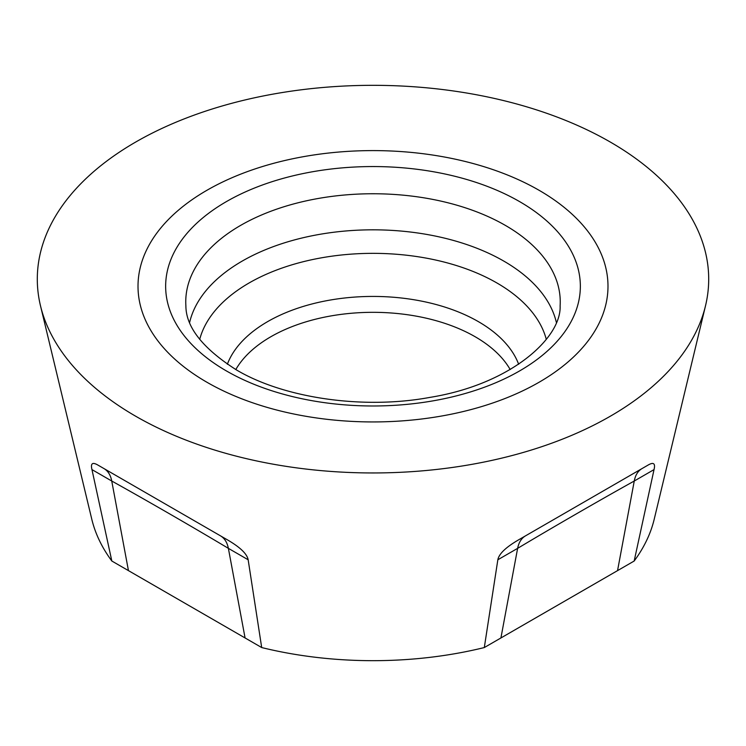 <?xml version="1.0" encoding="UTF-8"?>
<svg xmlns="http://www.w3.org/2000/svg" width="746" height="746" viewBox="0 0 746 746"><rect width="100%" height="100%" fill="white"/><g stroke="black" fill="none" stroke-linecap="round" stroke-linejoin="round"><path stroke-width="1.12" d="M373 85.324A335.7 193.811 180 0 1 705.511 305.776A335.7 193.811 180 0 1 373 472.955A335.7 193.811 180 0 1 40.489 305.776A335.7 193.811 180 0 1 373 85.324A335.7 193.811 180 0 1 708.7 279.135A335.7 193.811 180 0 1 373 472.955A335.7 193.811 180 0 1 37.3 279.135A335.7 193.811 180 0 1 373 85.324M373 421.938A234.99 135.669 0 0 0 607.99 286.268A234.99 135.669 0 0 0 373 150.599A234.99 135.669 0 0 0 138.01 286.268A234.99 135.669 0 0 0 373 421.938M40.489 305.776L91.805 519.3A283.89 163.906 0 0 0 111.835 561.029L261.697 647.556A283.89 163.906 0 0 0 373 660.676A283.89 163.906 0 0 0 484.303 647.556L497.843 559.77C498.962 553.746 506.217 546.911 519.608 539.255L647.91 465.178C653.515 461.867 655.557 463.341 654.037 469.598L634.165 561.029A283.89 163.906 0 0 0 654.195 519.3L705.511 305.776M484.303 647.556L634.165 561.029M111.835 561.029L91.963 469.598C90.443 463.341 92.485 461.867 98.09 465.178L226.392 539.255C239.783 546.911 247.038 553.746 248.157 559.77L261.697 647.556M128.452 570.625L111.741 481.021L91.963 469.598M248.157 559.77L228.379 548.357L245.08 637.961M104.03 468.609C108.058 470.996 110.632 475.137 111.741 481.021C144.584 499.251 193.652 527.543 228.379 548.357C227.204 542.435 224.565 538.258 220.452 535.824L98.09 465.178M226.392 539.255L220.452 535.824L226.392 539.255M500.92 637.961L517.621 548.357L497.843 559.77M654.037 469.598L634.259 481.021L617.548 570.625M525.548 535.824C521.435 538.258 518.796 542.435 517.621 548.357C550.762 528.494 598.945 500.641 634.259 481.021C635.368 475.137 637.942 470.996 641.97 468.609L519.608 539.255M647.91 465.178L641.97 468.609L647.91 465.178M235.811 369.55A144.5 83.421 180 0 1 475.174 336.754A144.5 83.421 0 0 1 510.189 369.55M518.657 364.272A149.023 86.042 0 0 0 478.373 321.629A149.023 86.042 180 0 0 330.935 299.929A149.023 86.042 180 0 0 227.344 364.272M199.714 339.355A175.273 101.195 180 0 1 318.309 258.405A175.273 101.195 180 0 1 496.939 282.986A175.273 101.195 0 0 1 546.286 339.355M556.311 322.216A185.008 106.809 0 0 0 503.82 261.109A185.008 106.809 180 0 0 313.926 235.41A185.008 106.809 180 0 0 189.689 322.216M185.885 305.86A187.237 108.105 180 0 1 298.158 202.763A187.237 108.105 180 0 1 505.396 225.413A187.237 108.105 180 0 1 560.115 305.86C561.57 337.677 511.206 384.274 429.976 397.385C362.743 409.852 283.499 397.944 236.445 369.923C202.809 348.475 185.959 327.121 185.885 305.86M226.383 370.921A207.351 119.714 180 0 1 226.383 201.616A207.351 119.714 180 0 1 519.617 201.616A207.351 119.714 180 0 1 519.617 370.921A207.351 119.714 180 0 1 226.383 370.921"/></g></svg>
